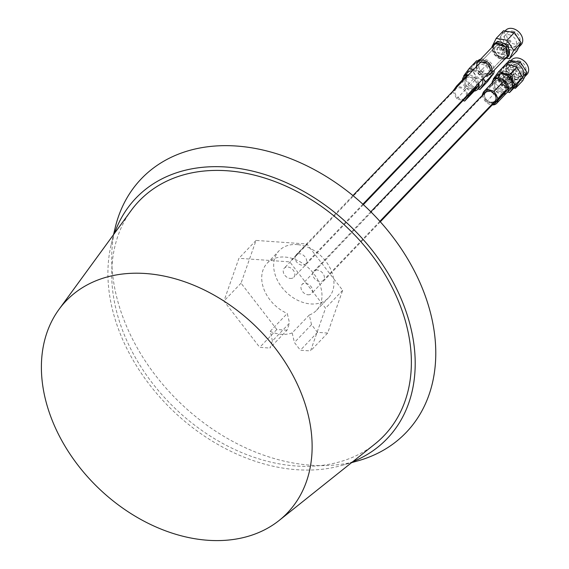 <?xml version="1.0" encoding="UTF-8"?>
<svg xmlns="http://www.w3.org/2000/svg" width="569" height="569" viewBox="0 0 569 569"><rect width="100%" height="100%" fill="white"/><g stroke="black" fill="none" stroke-linecap="round" stroke-linejoin="round"><path stroke-width="0.43" stroke-dasharray="2.85 2.13" d="M374.964 443.976A169.598 124.839 43.8 0 1 216.91 440.157A169.598 124.839 43.8 0 1 131.183 210.487M352.794 461.672A173.886 127.997 43.8 0 1 341.834 465.421A173.886 127.997 43.8 0 1 215.779 443.237A173.886 127.997 43.8 0 1 111.19 244.514A173.886 127.997 43.8 0 1 114.461 233.404M358.413 460.698A183.367 134.981 43.8 0 1 225.48 437.312A183.367 134.981 43.8 0 1 115.187 227.749M272.409 340.952L270.247 331.272L287.281 313.491L289.521 323.085L272.409 340.952L269.905 348.072L287.018 330.205L289.521 323.085M287.018 330.205L276.847 329.494L241.043 283.177L256.043 240.431L306.855 243.994L342.659 290.311L327.659 333.064L317.488 332.346L311.52 324.629L309.28 315.041A34.112 25.107 -136.2 0 0 316.485 310.34A34.112 25.107 -136.2 0 0 317.111 278.646A34.112 25.107 -136.2 0 0 285.937 257.145A34.112 25.107 -136.2 0 0 267.217 263.148A34.112 25.107 -136.2 0 0 287.281 313.491M309.28 315.041L292.167 332.908L294.408 342.495L300.375 350.212L310.546 350.931L325.546 308.178L289.742 261.861L238.93 258.298L223.93 301.044L259.734 347.36L269.905 348.072M311.52 324.629L294.408 342.495M317.488 332.346L300.375 350.212M327.659 333.064L310.546 350.931M342.659 290.311L325.546 308.178M306.855 243.994L289.742 261.861M256.043 240.431L238.93 258.298M241.043 283.177L223.93 301.044M276.847 329.494L259.734 347.36M297.893 244.663A34.112 25.107 43.8 0 1 329.074 266.157A34.112 25.107 43.8 0 1 328.448 297.857A34.112 25.107 43.8 0 1 309.721 303.86A34.112 25.107 43.8 0 1 278.547 282.359A34.112 25.107 43.8 0 1 279.173 250.666A34.112 25.107 43.8 0 1 297.893 244.663M292.167 332.908A34.112 25.107 43.8 0 1 280.652 334.209A34.112 25.107 43.8 0 1 270.168 331.357M299.714 253.746A6.586 4.844 -136.2 0 0 296.1 254.905A6.586 4.844 -136.2 0 0 295.98 261.022A6.586 4.844 -136.2 0 0 301.997 265.168A6.586 4.844 -136.2 0 0 305.61 264.016A6.586 4.844 -136.2 0 0 305.731 257.899A6.586 4.844 -136.2 0 0 299.714 253.746M499.326 45.335A6.586 4.844 -136.2 0 0 495.713 46.494A6.586 4.844 -136.2 0 0 495.592 52.611A6.586 4.844 -136.2 0 0 501.609 56.758A6.586 4.844 -136.2 0 0 505.222 55.598A6.586 4.844 -136.2 0 0 505.343 49.482A6.586 4.844 -136.2 0 0 499.326 45.335M307.907 294.77A6.586 4.844 -136.2 0 0 311.52 293.611A6.586 4.844 -136.2 0 0 311.641 287.494A6.586 4.844 -136.2 0 0 305.624 283.348A6.586 4.844 -136.2 0 0 302.011 284.507A6.586 4.844 -136.2 0 0 301.89 290.624A6.586 4.844 -136.2 0 0 307.907 294.77M505.236 74.937A6.586 4.844 -136.2 0 0 501.623 76.09A6.586 4.844 -136.2 0 0 501.502 82.206A6.586 4.844 -136.2 0 0 507.52 86.36A6.586 4.844 -136.2 0 0 511.133 85.201A6.586 4.844 -136.2 0 0 511.254 79.084A6.586 4.844 -136.2 0 0 505.236 74.937M501.453 91.78A6.586 4.844 -136.2 0 0 505.066 90.62A6.586 4.844 -136.2 0 0 505.187 84.504A6.586 4.844 -136.2 0 0 499.169 80.357A6.586 4.844 -136.2 0 0 495.556 81.516A6.586 4.844 -136.2 0 0 495.435 87.633A6.586 4.844 -136.2 0 0 501.453 91.78A6.586 4.844 -136.2 0 0 505.066 90.62A6.586 4.844 -136.2 0 0 505.187 84.504A6.586 4.844 -136.2 0 0 499.169 80.357A6.586 4.844 -136.2 0 0 495.556 81.516A6.586 4.844 -136.2 0 0 495.435 87.633A6.586 4.844 -136.2 0 0 501.453 91.78M317.445 270.09A6.586 4.844 -136.2 0 0 313.832 271.249A6.586 4.844 -136.2 0 0 313.711 277.366A6.586 4.844 -136.2 0 0 319.728 281.513A6.586 4.844 -136.2 0 0 323.341 280.353A6.586 4.844 -136.2 0 0 323.462 274.237A6.586 4.844 -136.2 0 0 317.445 270.09M290.176 278.426A6.586 4.844 -136.2 0 0 293.789 277.267A6.586 4.844 -136.2 0 0 293.903 271.15A6.586 4.844 -136.2 0 0 287.893 267.003A6.586 4.844 -136.2 0 0 284.28 268.163A6.586 4.844 -136.2 0 0 284.159 274.279A6.586 4.844 -136.2 0 0 290.176 278.426M471.893 88.693A6.586 4.844 -136.2 0 0 475.506 87.534A6.586 4.844 -136.2 0 0 475.627 81.417A6.586 4.844 -136.2 0 0 469.61 77.27A6.586 4.844 -136.2 0 0 465.997 78.43A6.586 4.844 -136.2 0 0 465.876 84.546A6.586 4.844 -136.2 0 0 471.893 88.693A6.586 4.844 -136.2 0 0 475.506 87.534A6.586 4.844 -136.2 0 0 475.627 81.417A6.586 4.844 -136.2 0 0 469.61 77.27A6.586 4.844 -136.2 0 0 465.997 78.43A6.586 4.844 -136.2 0 0 465.876 84.546A6.586 4.844 -136.2 0 0 471.893 88.693M509.049 34.73A7.504 5.526 43.8 0 1 515.585 39.617A7.504 5.526 43.8 0 1 515.329 46.374A7.504 5.526 43.8 0 1 510.77 47.632A7.504 5.526 43.8 0 1 504.234 42.753A7.504 5.526 43.8 0 1 504.49 35.996A7.504 5.526 43.8 0 1 509.049 34.73M509.703 40.15A1.195 0.882 43.8 0 1 510.052 42.213A1.195 0.882 43.8 0 1 509.703 40.15M512.541 31.089A7.504 5.526 43.8 0 1 519.077 35.968A7.504 5.526 43.8 0 1 518.821 42.732A7.504 5.526 43.8 0 1 514.262 43.991A7.504 5.526 43.8 0 1 507.726 39.112A7.504 5.526 43.8 0 1 507.982 32.348A7.504 5.526 43.8 0 1 512.541 31.089M521.04 44.859A10.576 7.781 43.8 0 1 519.084 46.196A10.576 7.781 43.8 0 1 514.618 46.63A10.576 7.781 43.8 0 1 505.4 39.752A10.576 7.781 43.8 0 1 505.763 30.228M515.891 49.531A10.576 7.781 43.8 0 1 511.417 49.965A10.576 7.781 43.8 0 1 502.207 43.088A10.576 7.781 43.8 0 1 502.569 33.564A10.576 7.781 43.8 0 1 504.525 32.22A10.576 7.781 43.8 0 1 508.992 31.786A10.576 7.781 43.8 0 1 518.203 38.664A10.576 7.781 43.8 0 1 517.847 48.187A10.576 7.781 43.8 0 1 515.891 49.531M503.537 30.719L499.333 39.033L506.005 49.19L516.872 51.032M491.986 46.701L499.333 39.033M492.228 47.071L498.657 56.864L506.005 49.19M498.657 56.864L506.481 58.187M509.34 54.347L507.534 55.67L497.534 52.213L496.787 42.326M496.588 43.095L506.588 46.551L507.548 56.231L505.941 57.334A8.699 6.401 43.8 0 1 495.933 53.877A8.699 6.401 43.8 0 1 494.98 44.197A8.699 6.401 43.8 0 1 496.588 43.095M508.039 56.701A9.381 6.906 43.8 0 1 506.303 57.896A9.381 6.906 43.8 0 1 495.521 54.162A9.381 6.906 43.8 0 1 494.489 43.728M504.959 58.934A9.381 6.906 43.8 0 1 495.684 56.032A9.381 6.906 43.8 0 1 492.391 46.9M494.184 45.029A8.699 6.401 -136.2 0 0 493.885 52.867A8.699 6.401 -136.2 0 0 501.46 58.529A8.699 6.401 -136.2 0 0 506.744 57.064M476.815 66.224A8.699 6.401 -136.2 0 0 485.464 75.229A8.699 6.401 -136.2 0 0 486.324 75.328M488.003 73.145A6.586 4.844 43.8 0 1 480.435 70.528A6.586 4.844 43.8 0 1 479.71 63.202L495.713 46.494A6.586 4.844 -136.2 0 0 496.431 53.82A6.586 4.844 -136.2 0 0 504.006 56.438A6.586 4.844 -136.2 0 0 505.222 55.598A6.586 4.844 -136.2 0 0 504.497 48.273A6.586 4.844 -136.2 0 0 496.929 45.655A6.586 4.844 -136.2 0 0 495.713 46.494L479.71 63.202M498.231 47.64A4.161 3.065 43.8 0 1 503.01 49.297A4.161 3.065 43.8 0 1 503.473 53.927A4.161 3.065 43.8 0 1 502.704 54.453A4.161 3.065 43.8 0 1 497.918 52.803A4.161 3.065 43.8 0 1 497.455 48.166A4.161 3.065 43.8 0 1 498.231 47.64M505.094 51.957A4.161 3.065 43.8 0 1 500.315 50.3A4.161 3.065 43.8 0 1 499.852 45.669A4.161 3.065 43.8 0 1 500.62 45.136A4.161 3.065 43.8 0 1 505.407 46.793A4.161 3.065 43.8 0 1 505.862 51.423A4.161 3.065 43.8 0 1 505.094 51.957M502.726 49.923A1.707 1.259 -136.2 0 0 504.091 49.723A1.707 1.259 -136.2 0 0 502.996 47.17A1.707 1.259 -136.2 0 0 501.63 47.369A1.707 1.259 -136.2 0 0 502.726 49.923M502.107 50.563L503.48 50.371L502.384 47.817A1.707 1.259 -136.2 0 0 501.012 48.009A1.707 1.259 -136.2 0 0 502.107 50.563M502.135 50.314A1.401 1.031 -136.2 0 0 503.252 50.157A1.401 1.031 -136.2 0 0 502.356 48.059A1.401 1.031 -136.2 0 0 501.232 48.223A1.401 1.031 -136.2 0 0 502.135 50.314M502.747 49.674A1.401 1.031 -136.2 0 0 503.871 49.517A1.401 1.031 -136.2 0 0 502.975 47.419A1.401 1.031 -136.2 0 0 501.851 47.576A1.401 1.031 -136.2 0 0 502.747 49.674M506.972 45.506A1.195 0.882 43.8 0 1 506.559 43.429A1.195 0.882 43.8 0 1 506.972 45.506M514.966 64.333A7.504 5.526 43.8 0 1 521.503 69.212A7.504 5.526 43.8 0 1 521.247 75.976A7.504 5.526 43.8 0 1 516.688 77.235A7.504 5.526 43.8 0 1 510.151 72.355A7.504 5.526 43.8 0 1 510.407 65.591A7.504 5.526 43.8 0 1 514.966 64.333M515.621 69.745A1.195 0.882 43.8 0 1 515.962 71.808A1.195 0.882 43.8 0 1 515.621 69.745M518.451 60.691A7.504 5.526 43.8 0 1 524.995 65.57A7.504 5.526 43.8 0 1 524.739 72.327A7.504 5.526 43.8 0 1 520.18 73.593A7.504 5.526 43.8 0 1 513.636 68.707A7.504 5.526 43.8 0 1 513.892 61.95A7.504 5.526 43.8 0 1 518.451 60.691M526.951 74.454A10.576 7.781 43.8 0 1 525.002 75.798A10.576 7.781 43.8 0 1 520.528 76.232A10.576 7.781 43.8 0 1 511.318 69.347A10.576 7.781 43.8 0 1 511.68 59.823M521.801 79.134A10.576 7.781 43.8 0 1 517.335 79.568A10.576 7.781 43.8 0 1 508.124 72.683A10.576 7.781 43.8 0 1 508.487 63.159A10.576 7.781 43.8 0 1 510.436 61.815A10.576 7.781 43.8 0 1 514.909 61.381A10.576 7.781 43.8 0 1 524.12 68.266A10.576 7.781 43.8 0 1 523.757 77.789A10.576 7.781 43.8 0 1 521.801 79.134M509.454 60.314L505.251 68.629L511.915 78.792L522.79 80.634M517.719 83.799L519.646 79.987L512.975 69.831L518.352 64.219M519.646 79.987L523.345 76.125M512.975 69.831L502.192 68.003M501.993 68.202L497.903 76.303L505.251 68.629M497.903 76.303L504.575 86.46L511.915 78.792M504.575 86.46L513.857 88.039M504.098 71.025L514.099 74.482L515.059 84.162L513.451 85.265L503.451 81.808L502.491 72.128L504.098 71.025M502.505 72.69L512.505 76.146L513.458 85.827L511.851 86.936A8.699 6.401 43.8 0 1 501.851 83.479A8.699 6.401 43.8 0 1 500.898 73.799A8.699 6.401 43.8 0 1 502.505 72.69M512.221 87.491A9.381 6.906 43.8 0 1 501.431 83.764A9.381 6.906 43.8 0 1 500.4 73.323A9.381 6.906 43.8 0 1 502.135 72.135A9.381 6.906 43.8 0 1 512.918 75.862A9.381 6.906 43.8 0 1 513.949 86.303A9.381 6.906 43.8 0 1 512.221 87.491M511.417 88.33A9.381 6.906 43.8 0 1 500.635 84.596A9.381 6.906 43.8 0 1 499.603 74.155A9.381 6.906 43.8 0 1 501.339 72.967L512.121 76.694L513.153 87.135L511.417 88.33M507.377 88.124A8.699 6.401 -136.2 0 0 512.662 86.666A8.699 6.401 -136.2 0 0 512.961 78.828A8.699 6.401 -136.2 0 0 505.379 73.166A8.699 6.401 -136.2 0 0 500.094 74.631A8.699 6.401 -136.2 0 0 499.802 82.462A8.699 6.401 -136.2 0 0 507.377 88.124M482.697 94.945A8.699 6.401 -136.2 0 0 482.697 94.973A8.699 6.401 -136.2 0 0 491.374 104.831A8.699 6.401 -136.2 0 0 492.242 104.931M498.046 100.158A8.699 6.401 -136.2 0 0 498.067 99.731A8.699 6.401 -136.2 0 0 489.383 89.874A8.699 6.401 -136.2 0 0 485.172 90.492M482.868 93.622A8.699 6.401 -136.2 0 0 482.697 94.916L486.339 101.872L492.562 103.679M486.844 91.958A6.586 4.844 43.8 0 1 494.411 94.582A6.586 4.844 43.8 0 1 495.137 101.908A6.586 4.844 43.8 0 1 493.92 102.74A6.586 4.844 43.8 0 1 486.346 100.123A6.586 4.844 43.8 0 1 485.627 92.797A6.586 4.844 43.8 0 1 486.844 91.958M509.916 86.04A6.586 4.844 -136.2 0 0 511.133 85.201A6.586 4.844 -136.2 0 0 510.407 77.875A6.586 4.844 -136.2 0 0 502.84 75.257A6.586 4.844 -136.2 0 0 501.623 76.09A6.586 4.844 -136.2 0 0 502.349 83.423A6.586 4.844 -136.2 0 0 509.916 86.04M504.141 77.242A4.161 3.065 43.8 0 1 508.928 78.892A4.161 3.065 43.8 0 1 509.383 83.522A4.161 3.065 43.8 0 1 508.615 84.056A4.161 3.065 43.8 0 1 503.828 82.398A4.161 3.065 43.8 0 1 503.373 77.768A4.161 3.065 43.8 0 1 504.141 77.242M511.012 81.552A4.161 3.065 43.8 0 1 506.225 79.895A4.161 3.065 43.8 0 1 505.77 75.264A4.161 3.065 43.8 0 1 506.538 74.738A4.161 3.065 43.8 0 1 511.325 76.395A4.161 3.065 43.8 0 1 511.78 81.026A4.161 3.065 43.8 0 1 511.012 81.552M508.636 79.518A1.707 1.259 -136.2 0 0 510.009 79.326A1.707 1.259 -136.2 0 0 508.914 76.772A1.707 1.259 -136.2 0 0 507.541 76.964A1.707 1.259 -136.2 0 0 508.636 79.518M508.025 80.165L509.39 79.966L508.295 77.412A1.707 1.259 -136.2 0 0 506.929 77.604A1.707 1.259 -136.2 0 0 508.025 80.165M508.046 79.916A1.401 1.031 -136.2 0 0 509.17 79.752A1.401 1.031 -136.2 0 0 508.273 77.661A1.401 1.031 -136.2 0 0 507.15 77.818A1.401 1.031 -136.2 0 0 508.046 79.916M508.665 79.276A1.401 1.031 -136.2 0 0 509.781 79.112A1.401 1.031 -136.2 0 0 508.885 77.021A1.401 1.031 -136.2 0 0 507.761 77.178A1.401 1.031 -136.2 0 0 508.665 79.276M512.889 75.101A1.195 0.882 43.8 0 1 512.477 73.031A1.195 0.882 43.8 0 1 512.889 75.101M485.492 92.022L495.556 81.516L485.492 92.022A6.586 4.844 -136.2 0 0 485.371 98.138A6.586 4.844 -136.2 0 0 491.388 102.285M496.346 78.486L492.434 83.792L496.396 91.374L504.276 93.65M482.37 94.298L492.434 83.792M486.339 101.872L496.396 91.374M492.036 82.989A9.403 6.92 -136.2 0 0 501.943 94.226A9.403 6.92 -136.2 0 0 503.743 94.205M497.292 75.627A9.403 6.92 -136.2 0 0 497.121 84.361A9.403 6.92 -136.2 0 0 505.713 90.286A9.403 6.92 -136.2 0 0 510.87 88.636M522.143 78.031A10.206 7.511 43.8 0 1 516.545 79.824A10.206 7.511 43.8 0 1 507.214 73.394A10.206 7.511 43.8 0 1 507.399 63.906M513.515 64.667A7.269 5.349 43.8 0 1 520.151 69.247A7.269 5.349 43.8 0 1 520.023 75.997A7.269 5.349 43.8 0 1 516.033 77.27A7.269 5.349 43.8 0 1 509.39 72.697A7.269 5.349 43.8 0 1 509.525 65.94A7.269 5.349 43.8 0 1 513.515 64.667M513.402 83.11A10.206 7.511 43.8 0 1 504.07 76.673A10.206 7.511 43.8 0 1 504.255 67.192A10.206 7.511 43.8 0 1 509.86 65.392A10.206 7.511 43.8 0 1 520.4 78.814A10.206 7.511 43.8 0 1 518.999 81.31A10.206 7.511 43.8 0 1 518.971 81.346A10.206 7.511 43.8 0 1 513.402 83.11M510.998 67.291A7.269 5.349 43.8 0 1 517.641 71.872A7.269 5.349 43.8 0 1 517.506 78.622A7.269 5.349 43.8 0 1 513.515 79.902A7.269 5.349 43.8 0 1 506.879 75.321A7.269 5.349 43.8 0 1 507.007 68.572A7.269 5.349 43.8 0 1 510.998 67.291M512.491 74.759A1.344 0.989 43.8 0 1 511.261 73.913A1.344 0.989 43.8 0 1 511.289 72.668A1.344 0.989 43.8 0 1 512.022 72.427A1.344 0.989 43.8 0 1 513.252 73.273A1.344 0.989 43.8 0 1 513.231 74.525A1.344 0.989 43.8 0 1 512.491 74.759M493.259 78.999L500.805 71.118L506.175 63.835M507.648 92L498.707 89.411L506.254 81.538L500.805 71.118M498.707 89.411L493.543 79.546M517.079 84.667L506.254 81.538M509.347 78.045A1.344 0.989 43.8 0 1 508.117 77.199A1.344 0.989 43.8 0 1 508.145 75.947A1.344 0.989 43.8 0 1 508.878 75.713A1.344 0.989 43.8 0 1 510.109 76.559A1.344 0.989 43.8 0 1 510.087 77.804A1.344 0.989 43.8 0 1 509.347 78.045M467.931 94.532L464.603 88.181L457.696 86.182M452.839 91.253L456.779 98.786L463.01 100.585M466.424 96.104A6.586 4.844 -136.2 0 0 459.553 87.775A6.586 4.844 -136.2 0 0 455.94 88.935A6.586 4.844 -136.2 0 0 455.819 95.051A6.586 4.844 -136.2 0 0 461.836 99.198A6.586 4.844 -136.2 0 0 463.557 99.098M464.603 88.181L474.667 77.683L467.754 75.677M466.786 75.4L462.874 80.698L466.843 88.28L474.724 90.563M452.81 91.204L462.874 80.698M456.779 98.786L466.843 88.28M477.988 84.034L474.667 77.683M462.476 79.902A9.403 6.92 -136.2 0 0 472.384 91.14A9.403 6.92 -136.2 0 0 474.19 91.118M478.757 83.23A9.403 6.92 -136.2 0 0 469.126 74.824A9.403 6.92 -136.2 0 0 468.614 74.788M482.533 79.29A9.403 6.92 -136.2 0 0 472.896 70.883A9.403 6.92 -136.2 0 0 472.384 70.848M467.739 72.54A9.403 6.92 -136.2 0 0 467.562 81.275A9.403 6.92 -136.2 0 0 476.153 87.199A9.403 6.92 -136.2 0 0 481.317 85.542M492.59 74.944A10.206 7.511 43.8 0 1 486.986 76.737A10.206 7.511 43.8 0 1 477.654 70.307A10.206 7.511 43.8 0 1 477.846 60.819M480.585 59.226A10.206 7.511 43.8 0 1 483.444 59.027A10.206 7.511 43.8 0 1 494.226 70.136M483.956 61.58A7.269 5.349 43.8 0 1 490.599 66.153A7.269 5.349 43.8 0 1 490.464 72.91A7.269 5.349 43.8 0 1 486.474 74.183A7.269 5.349 43.8 0 1 479.838 69.603A7.269 5.349 43.8 0 1 479.966 62.853A7.269 5.349 43.8 0 1 483.956 61.58M483.842 80.023A10.206 7.511 43.8 0 1 474.51 73.586A10.206 7.511 43.8 0 1 474.702 64.105A10.206 7.511 43.8 0 1 480.3 62.306A10.206 7.511 43.8 0 1 490.841 75.727A10.206 7.511 43.8 0 1 489.447 78.223A10.206 7.511 43.8 0 1 489.411 78.252A10.206 7.511 43.8 0 1 483.842 80.023M481.438 64.205A7.269 5.349 43.8 0 1 488.081 68.785A7.269 5.349 43.8 0 1 487.946 75.535A7.269 5.349 43.8 0 1 483.963 76.815A7.269 5.349 43.8 0 1 477.32 72.235A7.269 5.349 43.8 0 1 477.455 65.485A7.269 5.349 43.8 0 1 481.438 64.205M482.932 71.673A1.344 0.989 43.8 0 1 481.708 70.826A1.344 0.989 43.8 0 1 481.73 69.582A1.344 0.989 43.8 0 1 482.469 69.34A1.344 0.989 43.8 0 1 483.693 70.186A1.344 0.989 43.8 0 1 483.671 71.438A1.344 0.989 43.8 0 1 482.932 71.673M473.33 69.859L479.902 71.758L487.448 63.877L491.957 72.505M478.586 61.317L487.448 63.877M463.699 75.912L471.246 68.031L476.623 60.748M479.902 71.758L483.38 78.401M478.088 88.913L469.155 86.324L476.701 78.451L471.246 68.031M469.155 86.324L463.984 76.452M487.526 81.58L476.701 78.451M479.788 74.959A1.344 0.989 43.8 0 1 478.565 74.105A1.344 0.989 43.8 0 1 478.586 72.86A1.344 0.989 43.8 0 1 479.326 72.626A1.344 0.989 43.8 0 1 480.549 73.472A1.344 0.989 43.8 0 1 480.528 74.717A1.344 0.989 43.8 0 1 479.788 74.959M341.834 465.421L351.571 462.647M111.19 244.514L113.537 234.663M316.485 310.34L328.448 297.857M267.217 263.148L279.173 250.666M505.222 55.598L489.219 72.306L505.222 55.598M362.887 204.207L305.61 264.016M352.929 195.572L296.1 254.905M495.137 101.908L493.252 103.871M380.305 221.796L311.52 293.611M485.627 92.797L302.011 284.507M370.803 211.768L313.832 271.249M505.066 90.62L495.002 101.126L505.066 90.62M379.886 221.327L323.341 280.353M455.94 88.935L284.28 268.163M475.506 87.534L465.449 98.039L475.506 87.534M363.356 204.634L293.789 277.267M515.329 46.374L518.821 42.732M504.49 35.996L507.982 32.348M502.569 33.564L505.052 30.975M517.847 48.187L518.836 47.156M507.548 56.231L509.141 54.56M494.98 44.197L496.581 42.533M497.455 48.166L499.852 45.669M503.473 53.927L505.862 51.423M504.091 49.723L503.48 50.371M501.63 47.369L501.012 48.009M503.871 49.517L503.252 50.157M501.851 47.576L501.232 48.223M505.905 43.642L509.049 40.356M507.626 45.292L510.77 42.014M521.247 75.976L524.739 72.327M510.407 65.591L513.892 61.95M508.487 63.159L510.962 60.57M523.757 77.789L524.753 76.751M513.458 85.827L515.059 84.162M500.898 73.799L502.491 72.128M499.603 74.155L500.4 73.323M513.153 87.135L513.949 86.303M512.662 86.666L506.46 93.138M500.094 74.631L486.09 89.255M503.373 77.768L505.77 75.264M509.383 83.522L511.78 81.026M510.009 79.326L509.39 79.966M507.541 76.964L506.929 77.604M509.781 79.112L509.17 79.752M507.761 77.178L507.15 77.818M511.823 73.237L514.966 69.959M513.544 74.895L516.688 71.609M504.255 67.192L507.192 64.126M518.999 81.31L521.417 78.785M517.506 78.622L520.023 75.997M507.007 68.572L509.525 65.94M508.145 75.947L511.289 72.668M510.087 77.804L513.231 74.525M474.702 64.105L477.633 61.039M489.447 78.223L491.858 75.698M487.946 75.535L490.464 72.91M477.455 65.485L479.966 62.853M478.586 72.86L481.73 69.582M480.528 74.717L483.671 71.438"/><path stroke-width="0.85" d="M58.97 309.422L131.183 210.487A169.598 124.839 43.8 0 1 306.2 196.597A169.598 124.839 43.8 0 1 374.964 443.976L279.237 520.386A153.239 112.804 43.8 0 1 136.425 516.937A153.239 112.804 43.8 0 1 58.97 309.422A153.239 112.804 43.8 0 1 217.109 296.869A153.239 112.804 43.8 0 1 279.237 520.386M114.461 233.404A173.886 127.997 43.8 0 1 307.331 193.517A173.886 127.997 43.8 0 1 413.08 338.761A173.886 127.997 43.8 0 1 352.794 461.672M113.537 234.663L115.187 227.749A183.367 134.981 43.8 0 1 322.026 173.972A183.367 134.981 43.8 0 1 434.545 333.939A183.367 134.981 43.8 0 1 358.413 460.698L351.571 462.647M505.052 30.975L505.763 30.228A10.576 7.781 43.8 0 1 507.719 28.884A10.576 7.781 43.8 0 1 512.185 28.45A10.576 7.781 43.8 0 1 521.396 35.328A10.576 7.781 43.8 0 1 521.04 44.859L518.836 47.156M506.481 58.187L509.525 58.707L516.872 51.032L521.076 42.718L514.412 32.561L503.537 30.719L496.189 38.386L491.986 46.701L492.228 47.071M509.525 58.707L513.729 50.392L507.064 40.228L514.412 32.561M513.729 50.392L521.076 42.718M507.064 40.228L496.189 38.386M496.787 42.326L498.188 41.423L508.06 44.731L509.34 54.347M492.391 46.9A9.381 6.906 43.8 0 1 493.686 44.56L494.489 43.728A9.381 6.906 43.8 0 1 496.218 42.533A9.381 6.906 43.8 0 1 507.007 46.26A9.381 6.906 43.8 0 1 508.039 56.701L505.507 58.728A9.381 6.906 43.8 0 1 504.959 58.934M493.686 44.56A9.381 6.906 43.8 0 1 495.421 43.365L506.211 47.099L507.242 57.533M486.324 75.328A8.699 6.401 -136.2 0 0 490.748 73.771L506.744 57.064A8.699 6.401 -136.2 0 0 507.043 49.226A8.699 6.401 -136.2 0 0 499.468 43.571A8.699 6.401 -136.2 0 0 494.184 45.029L478.18 61.736A8.699 6.401 -136.2 0 0 476.779 65.371A8.699 6.401 -136.2 0 0 476.815 66.224M490.748 73.771A8.699 6.401 -136.2 0 0 492.149 70.129A8.699 6.401 -136.2 0 0 483.465 60.278A8.699 6.401 -136.2 0 0 478.18 61.736M352.929 195.572L479.71 63.202A6.586 4.844 43.8 0 1 480.926 62.362A6.586 4.844 43.8 0 1 488.494 64.98A6.586 4.844 43.8 0 1 489.219 72.306A6.586 4.844 43.8 0 1 488.003 73.145M510.962 60.57L511.68 59.823A10.576 7.781 43.8 0 1 513.629 58.479A10.576 7.781 43.8 0 1 518.103 58.052A10.576 7.781 43.8 0 1 527.314 64.93A10.576 7.781 43.8 0 1 526.951 74.454L524.753 76.751M513.857 88.039L515.443 88.302L522.79 80.634L526.994 72.32L520.322 62.156L509.454 60.314L501.993 68.202M523.345 76.125L526.994 72.32M518.352 64.219L520.322 62.156M515.443 88.302L517.719 83.799M492.242 104.931A8.699 6.401 -136.2 0 0 496.659 103.366A8.699 6.401 -136.2 0 0 498.046 100.158M485.172 90.492A8.699 6.401 -136.2 0 0 484.098 91.332A8.699 6.401 -136.2 0 0 482.868 93.622M492.562 103.679L494.219 104.155L498.131 98.85L494.162 91.275L486.282 88.992L482.37 94.298L482.704 94.931A8.699 6.401 -136.2 0 0 482.697 94.945M491.388 102.285A6.586 4.844 -136.2 0 0 495.002 101.126A6.586 4.844 -136.2 0 0 495.122 95.009A6.586 4.844 -136.2 0 0 489.105 90.862A6.586 4.844 -136.2 0 0 485.492 92.022L370.803 211.768M494.162 91.275L504.219 80.77L496.346 78.486L486.282 88.992M494.219 104.155L504.276 93.65L508.188 88.351L504.219 80.77M498.131 98.85L508.188 88.351M503.743 94.205A9.403 6.92 -136.2 0 0 507.1 92.569A9.403 6.92 -136.2 0 0 507.271 83.835A9.403 6.92 -136.2 0 0 498.679 77.91A9.403 6.92 -136.2 0 0 493.522 79.568A9.403 6.92 -136.2 0 0 492.036 82.989M507.1 92.569L510.87 88.636A9.403 6.92 -136.2 0 0 511.047 79.895A9.403 6.92 -136.2 0 0 502.455 73.97A9.403 6.92 -136.2 0 0 497.292 75.627L493.522 79.568L493.259 78.999L498.629 71.715L506.175 63.835L517.001 66.964L522.456 77.384L514.909 85.265L509.532 92.548L517.079 84.667L522.456 77.384M507.192 64.126L507.399 63.906A10.206 7.511 43.8 0 1 513.003 62.113A10.206 7.511 43.8 0 1 522.335 68.543A10.206 7.511 43.8 0 1 522.143 78.031L521.417 78.785M498.629 71.715L509.454 74.845L517.001 66.964M509.454 74.845L514.909 85.265M509.532 92.548L507.648 92M457.696 86.182L456.722 85.905L452.839 91.253M463.01 100.585L464.66 101.069L468.572 95.763L467.931 94.532M463.557 99.098A6.586 4.844 -136.2 0 0 465.449 98.039A6.586 4.844 -136.2 0 0 466.424 96.104M467.754 75.677L466.786 75.4L456.722 85.905M464.66 101.069L474.724 90.563L478.636 85.258L477.988 84.034M468.572 95.763L478.636 85.258M474.19 91.118A9.403 6.92 -136.2 0 0 477.54 89.482A9.403 6.92 -136.2 0 0 478.757 83.23M468.614 74.788A9.403 6.92 -136.2 0 0 463.963 76.481A9.403 6.92 -136.2 0 0 462.476 79.902M472.384 70.848A9.403 6.92 -136.2 0 0 467.739 72.54L463.963 76.481M477.54 89.482L481.317 85.542A9.403 6.92 -136.2 0 0 482.533 79.29M477.633 61.039L477.846 60.819A10.206 7.511 43.8 0 1 480.585 59.226M494.226 70.136A10.206 7.511 43.8 0 1 492.59 74.944L491.858 75.698M463.984 76.452L463.699 75.912L469.076 68.629L476.623 60.748L478.586 61.317M469.076 68.629L473.33 69.859M483.38 78.401L485.35 82.171L492.896 74.297L491.957 72.505M485.35 82.171L479.98 89.454L487.526 81.58L492.896 74.297M479.98 89.454L478.088 88.913M489.219 72.306L362.887 204.207M493.252 103.871L380.305 221.796M495.002 101.126L379.886 221.327M465.449 98.039L363.356 204.634M506.46 93.138L496.659 103.366M486.09 89.255L484.098 91.332"/></g></svg>

